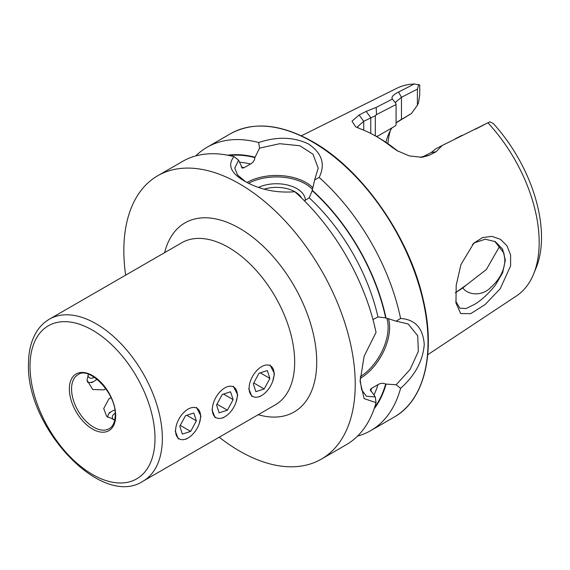 <?xml version="1.0" encoding="UTF-8"?>
<svg xmlns="http://www.w3.org/2000/svg" width="570" height="570" viewBox="0 0 570 570"><rect width="100%" height="100%" fill="white"/><g stroke="black" fill="none" stroke-linecap="round" stroke-linejoin="round"><path stroke-width="0.85" d="M455.565 292.652L466.317 285.029L462.861 287.95L455.316 292.83M460.945 264.573L473.834 243.134L482.469 237.633L491.732 236.351L500.325 239.25L506.937 245.727L510.606 255.004L510.599 265.898L500.282 288.627L485.12 304.565L470.692 313.664L460.688 313.557L455.979 303.119L456.178 285.399L460.945 264.573M455.751 301.195L459.826 308.185L466.125 308.527L474.953 304.173C481.7 300.012 488.511 293.664 495.408 285.142L502.676 272.695L505.341 260.098L502.619 249.133L495.373 241.673L485.334 239.193L474.953 242.628L472.487 244.466M235.944 402.527L237.697 394.896L233.301 386.211M199.186 423.745L200.939 416.121L196.543 407.429M88.45 374.283L86.996 380.048L92.725 389.51L104.004 389.866L105.778 388.569M272.702 381.309L274.455 373.678L270.059 364.985M111.057 397.718L109.048 398.608L103.719 408.548L106.654 416.349L114.762 419.869M258.531 187.366A28.849 16.658 180 0 1 296.877 188.627A28.849 16.658 180 0 1 305.328 200.327M301.523 197.982A26.249 15.155 0 0 0 295.039 191.812A26.249 15.155 0 0 0 264.195 189.133M304.401 200.818L309.189 197.819L312.203 190.672L314.619 179.928L318.21 168.157L312.973 154.199L299.834 145.735L279.72 143.704L259.542 148.136L254.911 157.591C254.619 160.327 253.173 162.457 250.565 163.975L244.095 167.68L242.321 168.171L238.573 160.127L234.747 168.157L237.69 175.182L245.734 181.794M360.112 379.912L361.708 389.966L366.446 396.243L375.295 396.934L370.201 389.666L371.519 388.377L377.96 384.622C380.582 383.126 383.147 382.933 385.655 384.052L396.164 384.771L410.065 369.495L418.33 351.455L417.717 335.787L408.177 323.967L396.164 321.174L385.655 317.896L377.96 316.934L372.965 319.585M466.317 285.029L486.367 269.524L498.957 247.508M494.732 241.317L503.88 253.044L504.87 259.899C504.593 270.023 499.926 279.179 490.87 287.358C482.434 296.35 468.127 295.41 462.861 287.95M376.136 136.358L377.618 136.159L395.145 126.041L376.841 136.608M396.079 122.856L411.412 113.544L397.247 121.909M385.926 142.315A91.685 52.932 60 0 1 388.305 134.905A91.685 52.932 60 0 1 391.953 127.879M487.913 122.828A119.921 69.234 60 0 1 533.598 274.07L536.135 267.864A115.418 66.633 60 0 0 493.264 123.483L489.865 121.823L442.185 145.5L436.078 151.748L429.032 155.361L421.978 157.306L409.41 155.938L397.126 150.694L392.003 147.217A125.493 72.454 -120 0 0 375.929 136.237A125.493 72.454 -120 0 0 375.922 136.237A125.493 72.454 -120 0 0 359.848 128.649L355.516 126.704L351.996 121.146L359.129 115.005L366.168 111.385L376.193 107.409L392.388 99.066C391.091 97.135 393.143 94.791 398.537 92.048L414.297 83.975L419.734 84.994L419.734 94.734L418.565 102.643L417.404 105.201L417.404 89.141L401.465 97.299L395.373 102.358L395.63 103.177M533.598 274.07A119.921 69.234 60 0 1 516.434 295.958L427.742 354.711M259.542 148.136L258.673 142.529C277.113 136.401 293.735 136.893 308.555 144.003C322.057 153.237 325.591 164.388 319.157 177.441A163.611 94.463 60 0 1 400.589 318.48C415.11 319.442 422.997 328.078 424.251 344.387C422.997 360.774 415.11 375.416 400.589 388.32A163.611 94.463 60 0 1 370.721 430.628A163.611 94.463 60 0 1 357.547 436.1M125.642 275.153A163.611 94.463 60 0 1 157.733 175.745A163.611 94.463 60 0 1 239.535 183.854A163.611 94.463 60 0 1 346.425 328.028A163.611 94.463 60 0 1 321.345 459.135A163.611 94.463 60 0 1 239.535 451.034A163.611 94.463 60 0 1 219.215 437.219M375.295 396.934L376.036 402.634A163.611 94.463 60 0 1 346.211 444.778L321.345 459.135M376.036 402.634L364.123 398.608L360.09 381.416L364.123 356.193L376.036 332.431A163.611 94.463 60 0 0 294.804 191.734C276.215 193.194 259.414 189.625 244.402 181.046C230.757 173.081 227.295 164.944 234.013 156.636L238.573 160.127M157.733 175.745L182.599 161.388A163.611 94.463 60 0 1 234.013 156.636M227.715 155.204A150.473 86.875 60 0 1 254.911 157.163M312.203 190.238A150.473 86.875 60 0 1 386.025 318.117M319.157 177.441L314.619 179.928M396.164 321.174L400.589 318.48M195.781 155.909A163.611 94.463 60 0 1 207.11 147.238A163.611 94.463 60 0 1 258.673 142.529M386.025 384.266A150.473 86.875 60 0 1 374.127 408.797M400.589 388.32L396.164 384.771M301.366 135.817L396.592 88.386A119.921 69.234 60 0 1 414.297 83.975M387.892 143.654A98.432 56.829 60 0 1 390.372 130.537M418.743 84.488L417.404 89.141M475.679 129.105L484.571 124.538M420.211 157.405L424.101 156.187L431.141 152.575L435.779 148.82L442.185 145.5M375.929 136.237L379.214 138.132A120.84 69.768 60 0 1 394.697 148.706L398.28 151.349M375.309 135.881L375.309 115.703L363.731 121.332L357.639 126.618L358.245 128.036M395.145 126.041L396.079 124.866L396.079 104.531L376.506 114.606L375.309 115.703M392.388 99.066L395.865 103.476L396.079 104.531M411.412 113.544L417.404 105.201M436.078 151.748L431.141 152.575M392.003 147.217L394.697 148.706M359.129 115.005L363.731 121.332L363.731 130.167M366.168 111.385L370.771 117.712L370.771 133.43M376.506 114.606L376.193 107.409M462.021 135.318L458.814 136.964M248.727 388.533L251.869 396.499M211.969 409.752L215.111 417.717M175.211 430.977L178.353 438.943M228.634 413.884A17.677 10.203 120 0 0 237.334 395.11A17.677 10.203 120 0 0 221.032 390.771A17.677 10.203 120 0 0 212.489 411.675A17.677 10.203 120 0 0 224.837 416.755A17.677 10.203 120 0 0 228.634 413.884M233.13 399.627L230.551 391.775L222.257 394.476L216.543 405.028L219.122 412.872L227.416 410.172L233.13 399.627L223.504 394.07M217.006 404.166L227.416 410.172M265.392 392.659A17.677 10.203 120 0 0 274.092 373.892A17.677 10.203 120 0 0 257.79 369.552A17.677 10.203 120 0 0 249.24 390.457A17.677 10.203 120 0 0 261.594 395.537A17.677 10.203 120 0 0 265.392 392.659M269.888 378.409L267.302 370.557L259.008 373.257L253.301 383.802L255.88 391.654L264.174 388.954L269.888 378.409L260.262 372.851M253.764 382.947L264.174 388.954M191.876 435.102A17.677 10.203 120 0 0 200.576 416.335A17.677 10.203 120 0 0 184.281 411.996A17.677 10.203 120 0 0 175.731 432.901A17.677 10.203 120 0 0 188.079 437.981A17.677 10.203 120 0 0 191.876 435.102M196.372 420.845L193.793 413.001L185.499 415.701L179.785 426.246L182.364 434.098L190.658 431.397L196.372 420.845L186.746 415.295M180.248 425.384L190.658 431.397M113.359 419.712A9.619 5.55 180 0 1 115.154 413.236M107.623 417.254A14.293 8.251 180 0 1 111.805 411.348A14.293 8.251 180 0 1 114.812 410.022M97 379.164A14.293 8.251 -60 0 1 94.349 381.102A14.293 8.251 -60 0 1 91.271 382.328A14.293 8.251 -60 0 1 87.139 381.779M94.385 377.262A9.619 5.55 -60 0 1 92.283 378.109A9.619 5.55 -60 0 1 87.873 375.58M142.97 481.237L275.296 404.843A93.566 54.022 -120 0 0 294.676 362.007A93.566 54.022 -120 0 0 228.513 247.409A93.566 54.022 -120 0 0 181.723 242.777L49.405 319.171C44.218 322.192 39.957 326.375 36.601 331.733C31.193 340.546 28.493 351.348 28.5 364.13C26.042 427.251 101.225 508.647 142.97 481.237A93.566 54.022 -120 0 0 162.35 438.401A93.566 54.022 -120 0 0 121.503 344.237A93.566 54.022 -120 0 0 49.405 319.171M164.637 252.638A109.162 63.028 60 0 1 239.535 228.306A109.162 63.028 60 0 1 316.151 350.814A109.162 63.028 60 0 1 258.21 414.703M71.556 388.961A31.186 18.005 -120 0 0 85.172 420.347A31.186 18.005 -120 0 0 109.205 428.704C113.031 426.51 115.033 421.964 115.211 415.06C116.487 393.457 88.991 365.762 78.019 374.682A31.186 18.005 -120 0 0 71.556 388.961M154.997 438.401A88.371 51.022 -120 0 0 92.511 330.173A88.371 51.022 -120 0 0 30.025 366.253A88.371 51.022 -120 0 0 92.511 474.482A88.371 51.022 -120 0 0 154.997 438.401M115.667 415.694A32.747 18.91 -120 0 0 92.511 375.587A32.747 18.91 -120 0 0 69.355 388.961A32.747 18.91 -120 0 0 92.511 429.068A32.747 18.91 -120 0 0 115.667 415.694M312.837 187.737A41.731 24.09 -0 0 0 247.031 182.486M312.417 189.39A40.691 23.491 -0 0 0 248.62 183.284M360.162 378.43A41.731 24.09 120 0 0 388.519 318.815M360.261 376.656A40.691 23.491 120 0 0 386.873 318.345M312.317 141.83A163.611 94.463 60 0 1 419.199 286.012A163.611 94.463 60 0 1 394.119 417.119C424.351 400.297 435.865 353.5 423.346 300.205C409.688 237.277 362.492 169.582 312.837 141.78C281.024 123.918 253.579 121.232 230.508 133.729A163.611 94.463 60 0 1 312.317 141.83M241.267 167.074A144.773 83.583 60 0 1 244.095 167.68M309.189 197.819A144.773 83.583 60 0 1 377.96 316.934M239.564 162.222A144.773 83.583 60 0 1 250.565 163.975M312.203 190.672A149.967 86.583 60 0 1 385.655 317.896M229.211 155.503A149.967 86.583 60 0 1 254.911 157.591M371.519 388.377A144.773 83.583 60 0 1 370.621 391.127M377.96 384.622A144.773 83.583 60 0 1 373.977 395.024M385.655 384.052A149.967 86.583 60 0 1 374.618 407.351M400.275 120.056L401.465 119.287L401.465 97.299L398.537 92.048M429.032 155.361L424.101 156.187M473.841 243.141L473.171 243.768M370.721 430.628L394.119 417.119M207.11 147.238L230.508 133.729M356.15 127.06L355.523 126.69M475.173 129.369L480.339 126.711M455.138 138.852L459.712 136.508M397.098 122.009L397.511 121.731M224.837 416.755L222.628 418.031M261.594 395.537L259.386 396.813M188.079 437.981L185.87 439.249M111.805 411.348L109.048 412.936M94.349 381.102L91.592 382.698"/></g></svg>
